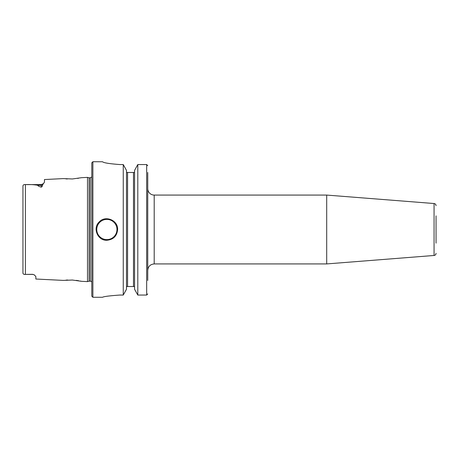 <?xml version="1.0" encoding="UTF-8"?>
<svg xmlns="http://www.w3.org/2000/svg" width="459" height="459" viewBox="0 0 459 459"><rect width="100%" height="100%" fill="white"/><g stroke="black" fill="none" stroke-linecap="round" stroke-linejoin="round"><path stroke-width="0.69" d="M436.05 243.161L436.05 215.839M436.05 253.328A2.152 2.152 0 0 1 434.065 255.474L326.699 263.925L326.699 195.075L434.065 203.526L434.065 255.474M147.741 270.38C148.125 266.461 150.277 264.309 154.195 263.925L154.195 195.075A6.455 6.455 0 0 1 147.741 188.62M147.741 280.46L147.741 172.481M24.993 184.598L25.4 184.598C23.977 184.426 23.157 184.857 22.95 185.889L22.95 273.111C23.179 274.155 23.994 274.585 25.4 274.402L24.534 274.379M25.968 184.598L41.241 184.598L41.241 187.146C38.946 186.52 37.799 185.895 37.799 185.27C34.115 184.638 29.984 184.415 25.4 184.598L25.4 274.402L32.629 274.321L34.419 274.941M23.025 273.547L22.95 273.111M41.241 187.146C42.239 186.601 42.641 185.906 42.44 185.063L44.466 182.154L44.466 179.544L63.279 178.603L72.373 178.964L81.587 177.685L87.497 177.386L87.497 281.614L81.587 281.315L72.373 280.036L63.285 280.397L35.859 279.026L35.859 276.582L34.282 274.855L32.635 274.402L25.968 274.402M78.323 178.322L77.8 178.408M67.393 178.964L65.855 178.867M66.056 280.116L67.725 280.019M72.183 280.024L72.7 280.053M76.205 280.369L78.558 280.713M80.388 281.057L81.18 281.229M117.619 229.5C116.982 236.035 113.396 239.621 106.861 240.258C97.647 240.751 92.397 228.06 99.253 221.892C105.415 215.036 118.112 220.286 117.619 229.5M134.562 172.481L126.495 172.481M137.798 295.051L137.798 164.552L146.668 164.552L137.798 164.552L134.562 170.415L134.562 289.245L137.798 295.051L146.668 295.051L147.741 293.938M147.741 165.676L146.668 164.552L146.668 295.051M102.558 161.757C103.573 162.825 109.311 163.754 119.77 164.552C109.311 163.754 103.573 162.825 102.558 161.757L92.879 161.729L92.879 297.271L102.558 297.271M123.259 164.552L123.259 295.051L126.495 289.245L126.495 170.415L123.259 164.552L119.77 164.552M126.495 287.231L126.741 286.519L134.315 286.519L134.562 287.231M119.77 295.051C109.317 295.803 103.579 296.543 102.558 297.271C103.579 296.543 109.317 295.803 119.77 295.051L123.259 295.051M92.879 161.729L91.8 162.802L91.8 296.198L92.879 297.271M87.497 177.386L89.103 177.817L89.103 281.183L87.497 281.614M89.103 177.817L90.297 177.817L90.297 281.183A1.721 1.721 0 0 1 91.8 282.067M42.44 185.063A3.224 2.874 180 0 1 41.241 185.27L37.799 185.27M106.861 219.391A10.109 10.109 0 0 0 98.106 234.555A10.109 10.109 0 0 0 115.616 234.555A10.109 10.109 0 0 0 106.861 219.391M127.568 172.481L127.568 286.519M133.489 172.481L133.489 286.519M434.065 203.526C435.287 203.727 435.947 204.439 436.05 205.672M154.195 263.925L326.699 263.925M154.195 195.075L326.699 195.075M41.241 184.598L43.53 183.64M89.103 281.183L90.297 281.183M90.297 177.817L91.8 176.933"/></g></svg>
